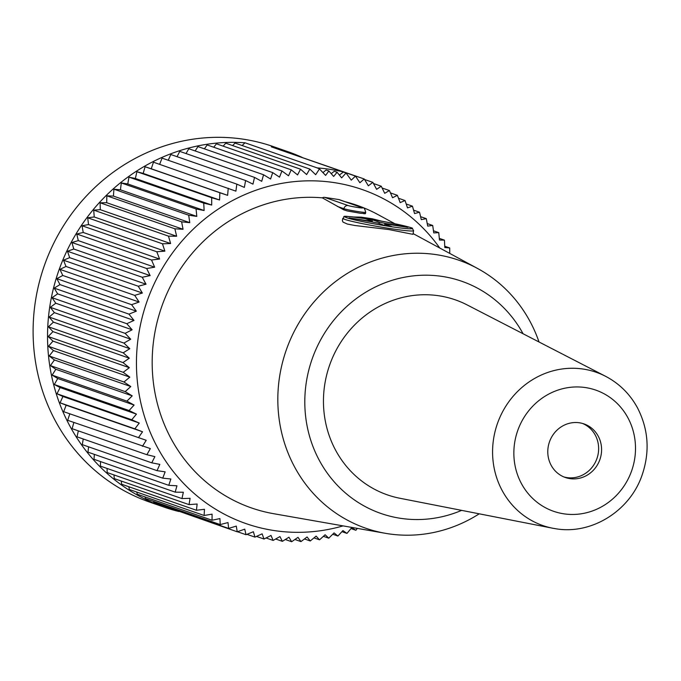<?xml version="1.0" encoding="UTF-8"?>
<svg xmlns="http://www.w3.org/2000/svg" width="681" height="681" viewBox="0 0 681 681"><rect width="100%" height="100%" fill="white"/><g stroke="black" fill="none" stroke-linecap="round" stroke-linejoin="round"><path stroke-width="1.02" d="M373.511 222.236L372.132 221.751M379.07 223.513L379.291 222.219L372.43 219.835L372.201 221.129M369.153 221.436L369.238 220.976A9.457 0.545 -170.1 0 1 372.235 221.138L365.374 218.746L372.43 219.835M372.235 221.138L372.098 221.921M369.238 220.976L349.098 217.886L371.639 221.81A9.457 0.545 -170.1 0 0 377.751 223.053L384.612 225.445L391.669 226.526L384.799 224.143A9.457 0.545 -170.1 0 0 387.804 224.296L407.945 227.394L405.535 226.56L405.459 227.011M379.291 222.219A9.457 0.545 -170.1 0 1 385.395 223.462L405.535 226.56M385.395 223.462L385.276 224.194M384.799 224.143L384.578 225.428M523.085 333.767A122.938 115.77 109.2 0 0 326.591 329.996A122.938 115.77 109.2 0 0 400.266 518.275A122.938 115.77 109.2 0 0 461.641 510.375M605.537 376.278L467.183 304.943A103.265 97.238 109.2 0 0 439.092 295.809A103.265 97.238 109.2 0 0 325.433 380.602A103.265 97.238 109.2 0 0 399.926 498.271L552.674 528.218A81.15 76.417 -70.8 0 1 494.134 435.738A81.15 76.417 -70.8 0 1 583.455 369.102A81.15 76.417 -70.8 0 1 605.537 376.278C619.25 383.471 629.891 393.967 637.45 407.774C648.644 429.583 650.1 452.32 641.791 475.959C629.363 511.329 591.312 534.9 555.67 528.737L552.674 528.218A81.15 76.417 -70.8 0 0 555.594 528.728M539.02 341.981A141.852 133.578 109.2 0 0 477.483 268.425A141.852 133.578 109.2 0 0 428.443 253.715A141.852 133.578 109.2 0 0 279.568 376.814A141.852 133.578 109.2 0 0 385.327 533.3A141.852 133.578 109.2 0 0 387.974 533.734A141.852 133.578 109.2 0 0 479.228 513.823M382.211 221.299L372.218 218.763L361.245 217.154L353.771 216.984M342.79 218.32L342.381 220.678L343.02 222.108L347.327 224.04L354.954 225.513L388.842 229.548L412.958 234.341L413.597 230.68A35.94 2.069 -170.1 0 1 389.617 228.475A35.94 2.069 -170.1 0 1 342.79 218.32C347.344 216.601 332.66 213.979 375.963 220.21C396.393 223.538 414.525 228.237 412.286 228.322L413.597 230.68M343.743 209.825L322.334 197.848A3.78 3.558 -70.8 0 1 324.667 197.379L348.11 205.534A3.78 3.558 109.2 0 0 343.939 208.718L343.743 209.825L347.191 210.931L360.155 213.238L365.476 213.562M338.772 199.55A3.78 3.558 -70.8 0 1 339.368 199.695L362.82 207.85A3.78 3.558 -70.8 0 0 362.224 207.705L338.772 199.55L324.667 197.379M345.276 201.755A160.256 150.91 -70.8 0 1 377.734 214.455L394.912 223.751M385.327 533.3L273.626 513.695A160.256 150.91 -70.8 0 1 154.144 336.908A160.256 150.91 -70.8 0 1 322.334 197.848M178.924 511.516A188.194 177.213 -70.8 0 1 164.121 507.124A188.194 177.213 -70.8 0 1 52.25 293.477A188.194 177.213 -70.8 0 1 245.024 142.797L317.176 167.901A188.194 177.213 109.2 0 1 330.413 169.399A188.194 177.213 109.2 0 1 343.471 171.944L271.327 146.841A188.194 177.213 -70.8 0 1 287.799 151.642A188.194 177.213 -70.8 0 1 302.134 157.379M289.289 153.063L364.241 178.992L359.883 182.746L355.465 176.09L280.666 150.092M365.229 213.698L363.628 213.664M162.274 505.336L237.235 531.81L244.751 529.154L246.011 534.704L253.375 531.733L254.941 537.113L262.125 533.836L263.99 539.029L270.995 535.453L273.149 540.433L279.942 536.577L282.377 541.335L288.957 537.207L291.655 541.727L298.006 537.335L300.959 541.599L307.063 536.968L310.264 540.969L316.112 536.109L319.534 539.829L325.118 534.755L328.761 538.186L334.065 532.908L337.912 536.041L342.926 530.576L346.961 533.402L351.668 527.766L355.882 530.269L357.321 528.379M153.489 501.352L153.855 502.408L228.637 528.422L236.29 526.09L237.235 531.81M144.985 496.917L145.453 498.552L220.227 524.566L228.007 522.565L228.637 528.422M136.762 492.04L137.264 494.227L212.046 520.241L219.929 518.582L220.227 524.566M128.837 486.745L129.322 489.46L204.104 515.474L212.08 514.155L212.046 520.241M121.244 481.041L121.652 484.242L196.426 510.265L204.479 509.294L204.104 515.474M113.974 474.929L114.255 478.607L189.037 504.621L197.141 504.008L196.426 510.265M107.07 468.443L107.172 472.563L181.955 498.577L190.093 498.322L189.037 504.621M100.524 461.582L100.413 466.127L175.196 492.142L183.351 492.244L181.955 498.577M94.361 454.38L94.004 459.309L168.777 485.332L176.941 485.791L175.196 492.142M88.607 446.838L87.951 452.141L162.725 478.156L170.863 478.99L168.777 485.332M83.261 438.998L82.273 444.642L157.047 470.656L165.16 471.839L162.725 478.156M78.341 430.869L76.996 436.819L151.769 462.833L159.822 464.382L157.047 470.656M73.854 422.467L72.118 428.698L146.9 454.721L154.876 456.619L151.769 462.833M69.828 413.827L67.666 420.313L150.339 448.583L146.9 454.721M317.176 167.901L319.457 168.922L315.686 174.694L309.829 169.075L306.637 174.557L300.525 169.194L297.58 174.923L291.221 169.824L288.531 175.792L281.943 170.965L279.525 177.145L272.715 172.608L270.578 178.992L263.564 174.753L261.717 181.325L254.524 177.4L252.966 184.134L245.603 180.525L244.351 187.411L236.835 184.134L235.898 191.157L153.463 162.197L151.267 168.786L145.062 166.734L143.206 173.417L136.89 171.714L135.366 178.482L128.964 177.128L127.773 183.955L121.295 182.959L120.443 189.829L113.923 189.19L113.412 196.085L106.849 195.813L106.687 202.708L100.107 202.793L100.286 209.68L93.714 210.123L94.233 216.975L87.679 217.784L88.539 224.577L82.018 225.743L83.227 232.468L76.757 233.992L78.298 240.631L71.905 242.496L73.778 249.033L67.47 251.246L69.675 257.656L63.478 260.202L66.006 266.475L59.928 269.353L62.763 275.464L56.829 278.674L59.979 284.598L54.199 288.123L57.638 293.86L52.037 297.691L55.765 303.224L50.351 307.344L54.361 312.656L49.143 317.057L53.424 322.13L48.428 326.803L52.965 331.621L48.198 336.559L52.973 341.113L48.453 346.297L53.458 350.57L49.194 355.984L54.42 359.968L50.42 365.603L55.842 369.289L52.122 375.12L57.74 378.491L54.31 384.51L60.098 387.566L56.966 393.754L62.907 396.478L60.081 402.811L66.168 405.204L63.656 411.673L146.219 440.292L142.448 446.327M236.835 184.134L162.052 158.12L159.635 164.342M245.603 180.525L170.82 154.51L168.25 160.273M254.524 177.4L179.741 151.378L177.06 156.681M263.564 174.753L188.79 148.739L186.032 153.574M272.715 172.608L197.941 146.594L195.158 150.952M281.943 170.965L207.169 144.951L204.402 148.841M291.221 169.824L216.439 143.81L213.74 147.241M300.525 169.194L225.743 143.18L223.155 146.143M309.829 169.075L235.047 143.061L232.621 145.572M245.024 142.797L242.121 145.513M287.799 151.642L273.37 146.619A188.194 177.213 109.2 0 0 243.832 139.273A188.194 177.213 109.2 0 0 39.472 281.602A188.194 177.213 109.2 0 0 149.692 502.11L164.121 507.124M322.964 172.625L326.088 170.012L328.88 170.991L333.647 176.447L337.095 172.25L334.303 171.28L331.204 173.638M339.368 175.068L343.471 171.944M337.095 172.25L341.632 177.877L346.05 173.008L343.59 172.157M355.465 176.09L351.268 180.159L346.05 173.008M364.539 179.486L372.847 182.372L368.353 185.802L364.241 178.992M373.477 183.521L381.249 186.228L376.627 189.335L372.847 182.372M382.118 188.007L389.438 190.552L384.705 193.31L381.249 186.228M390.468 192.919L397.381 195.328L392.562 197.745L389.438 190.552M398.504 198.256L405.05 200.537L400.164 202.606L397.381 195.328M406.216 204.002L412.448 206.173L407.502 207.884L405.05 200.537M413.58 210.148L419.53 212.217L414.55 213.57L412.448 206.173M420.586 216.669L426.289 218.652L421.292 219.648L419.53 212.217M427.225 223.564L432.699 225.471L427.702 226.101L426.289 218.652M433.474 230.799L438.751 232.638L433.771 232.911L432.699 225.471M439.322 238.367L444.429 240.138L439.483 240.052L438.751 232.638M444.753 246.241L449.707 247.961L444.821 247.518L444.429 240.138M449.749 253.417L449.707 247.961M350.996 528.575L355.882 530.269M341.939 531.657L346.961 533.402M332.728 534.236L337.912 536.041M323.398 536.322L328.761 538.186M313.967 537.896L319.534 539.829M304.458 538.952L310.264 540.969M294.89 539.488L300.959 541.599M285.288 539.505L291.655 541.727M275.677 539.003L282.377 541.335M266.067 537.973L273.149 540.433M263.99 539.029L256.482 536.415M254.941 537.113L246.939 534.33M246.011 534.704L237.456 531.733M228.237 188.211L227.624 195.345L219.844 192.749L219.563 199.984L211.672 197.728L211.723 205.049L203.738 203.142L204.13 210.523L196.077 208.973L196.8 216.396L188.697 215.213L189.769 222.653L181.631 221.827L183.044 229.276L174.889 228.807L176.643 236.239L168.488 236.137L170.59 243.543L162.453 243.798L164.896 251.144L156.792 251.757L159.584 259.035L151.531 260.006L154.655 267.199L146.679 268.51L150.135 275.601L142.252 277.261L146.032 284.215L138.252 286.224L142.363 293.034L134.702 295.375L139.12 302.032L131.603 304.688L136.336 311.166L128.973 314.137L133.995 320.428L126.811 323.705L132.123 329.791L125.125 333.358L130.718 339.215L123.925 343.071L129.782 348.698L123.201 352.826L129.322 358.189L122.972 362.581L129.33 367.68L123.227 372.311L129.816 377.138L123.968 381.998L130.778 386.536L125.193 391.618L132.208 395.857L126.904 401.135L134.097 405.059L129.084 410.524L136.455 414.133L131.739 419.768L139.264 423.046L134.855 428.834L142.525 431.771L66.168 405.204M142.525 431.771L138.43 437.696M134.855 428.834L60.081 402.811M139.264 423.046L62.907 396.478M131.739 419.768L56.966 393.754M136.455 414.133L60.098 387.566M129.084 410.524L54.31 384.51M134.097 405.059L57.74 378.491M126.904 401.135L52.122 375.12M132.208 395.857L55.842 369.289M125.193 391.618L50.42 365.603M130.778 386.536L54.42 359.968M123.968 381.998L49.194 355.984M129.816 377.138L53.458 350.57M123.227 372.311L48.453 346.297M129.33 367.68L52.973 341.113M122.972 362.581L48.198 336.559M129.322 358.189L52.965 331.621M123.201 352.826L48.428 326.803M129.782 348.698L53.424 322.13M123.925 343.071L49.143 317.057M130.718 339.215L54.361 312.656M125.125 333.358L50.351 307.344M132.123 329.791L55.765 303.224M126.811 323.705L52.037 297.691M133.995 320.428L57.638 293.86M128.973 314.137L54.199 288.123M136.336 311.166L59.979 284.598M131.603 304.688L56.829 278.674M139.12 302.032L62.763 275.464M134.702 295.375L59.928 269.353M142.363 293.034L66.006 266.475M138.252 286.224L63.478 260.202M146.032 284.215L69.675 257.656M142.252 277.261L67.47 251.246M150.135 275.601L73.778 249.033M146.679 268.51L71.905 242.496M154.655 267.199L78.298 240.631M151.531 260.006L76.757 233.992M159.584 259.035L83.227 232.468M156.792 251.757L82.018 225.743M164.896 251.144L88.539 224.577M162.453 243.798L87.679 217.784M170.59 243.543L94.233 216.975M168.488 236.137L93.714 210.123M176.643 236.239L100.286 209.68M174.889 228.807L100.107 202.793M183.044 229.276L106.687 202.708M181.631 221.827L106.849 195.813M189.769 222.653L113.412 196.085M188.697 215.213L113.923 189.19M196.8 216.396L120.443 189.829M196.077 208.973L121.295 182.959M204.13 210.523L127.773 183.955M203.738 203.142L128.964 177.128M211.723 205.049L135.366 178.482M211.672 197.728L136.89 171.714M219.563 199.984L143.206 173.417M219.844 192.749L145.062 166.734M227.624 195.345L151.267 168.786M319.457 168.922L325.595 175.409L328.88 170.991M439.764 248.012A176.847 166.53 109.2 0 0 162.257 268.501A176.847 166.53 109.2 0 0 273.771 530.499A176.847 166.53 109.2 0 0 343.088 525.885M563.902 476.947A28.372 26.712 109.2 0 0 566.864 477.585A28.372 26.712 109.2 0 0 597.458 456.925A28.372 26.712 109.2 0 0 582.519 423.446M569.81 478.607A28.372 26.712 109.2 0 0 600.625 457.155A28.372 26.712 109.2 0 0 584 423.914A28.372 26.712 109.2 0 0 549.448 441.926A28.372 26.712 109.2 0 0 565.358 477.5A28.372 26.712 109.2 0 0 569.81 478.607M389.345 226.407A34.041 1.958 9.9 0 0 400.598 224.985A34.041 1.958 9.9 0 0 345.616 216.532A34.041 1.958 9.9 0 0 389.345 226.407M365.501 213.4L365.697 212.293A11.347 0.655 -170.1 0 1 356.291 211.306A11.347 0.655 -170.1 0 1 343.939 208.718L337.316 206.411M348.11 205.534A7.568 0.434 9.9 0 0 357.576 207.458A7.568 0.434 9.9 0 0 362.224 207.705M563.672 513.797A64.15 60.405 109.2 0 0 631.994 427.123A64.15 60.405 109.2 0 0 528.379 411.196A64.15 60.405 109.2 0 0 563.672 513.797M365.697 212.293C364.795 208.735 363.833 207.254 362.82 207.85M477.483 268.425L413.086 233.583"/></g></svg>
